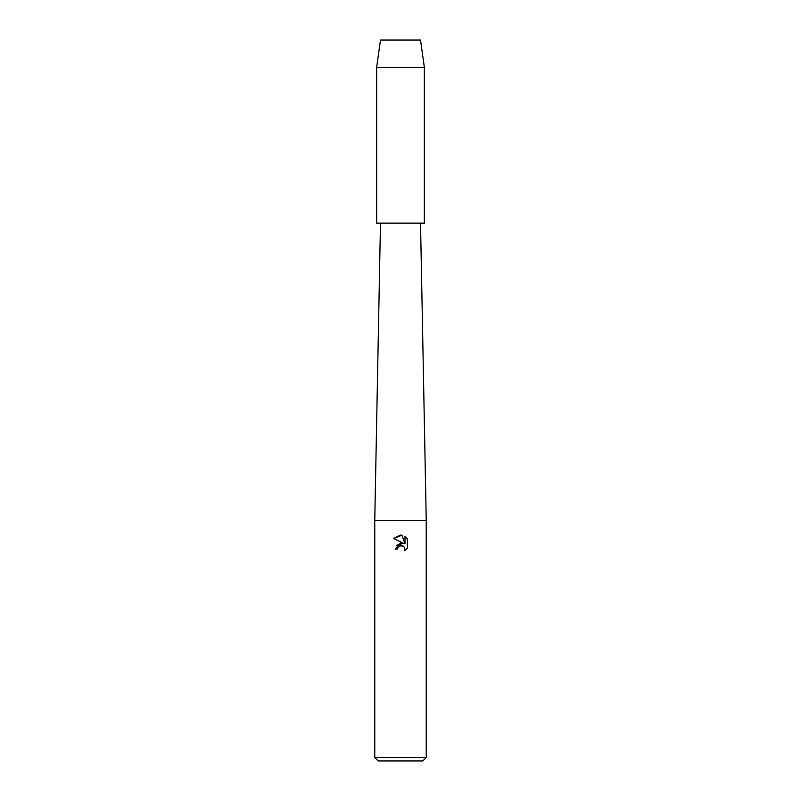 <?xml version="1.0" encoding="UTF-8"?>
<svg xmlns="http://www.w3.org/2000/svg" width="801" height="801" viewBox="0 0 801 801"><rect width="100%" height="100%" fill="white"/><g stroke="black" fill="none" stroke-linecap="round" stroke-linejoin="round"><path stroke-width="1.2" d="M420.525 40.05L380.475 40.05L420.525 40.05L424.34 67.294L424.34 223.139L376.66 223.139L376.66 67.294L424.34 67.294M380.475 223.139L374.758 520.65L426.242 520.65L426.242 757.516L374.758 757.516L378.182 760.95L422.818 760.95L426.242 757.516M401.992 535.238L393.621 538.472L400.5 535.078L401.992 535.238L404.996 543.889L404.996 536.48L407.389 538.893L407.389 548.034L404.615 550.688L404.725 547.614L402.723 545.611L401.301 545.331L397.997 547.373L397.606 549.055L395.173 549.055L400.5 542.968L403.454 543.318L393.611 538.472M397.606 549.055L397.857 547.694M404.615 550.688L407.389 548.034M403.454 543.318L396.395 545.351M399.178 546.002L400.42 545.441M400.44 545.431L404.485 547.143M407.389 538.893L404.996 536.48M420.525 223.139L426.242 520.65M374.758 520.65L374.758 757.516M380.475 40.05L376.66 67.294"/></g></svg>
